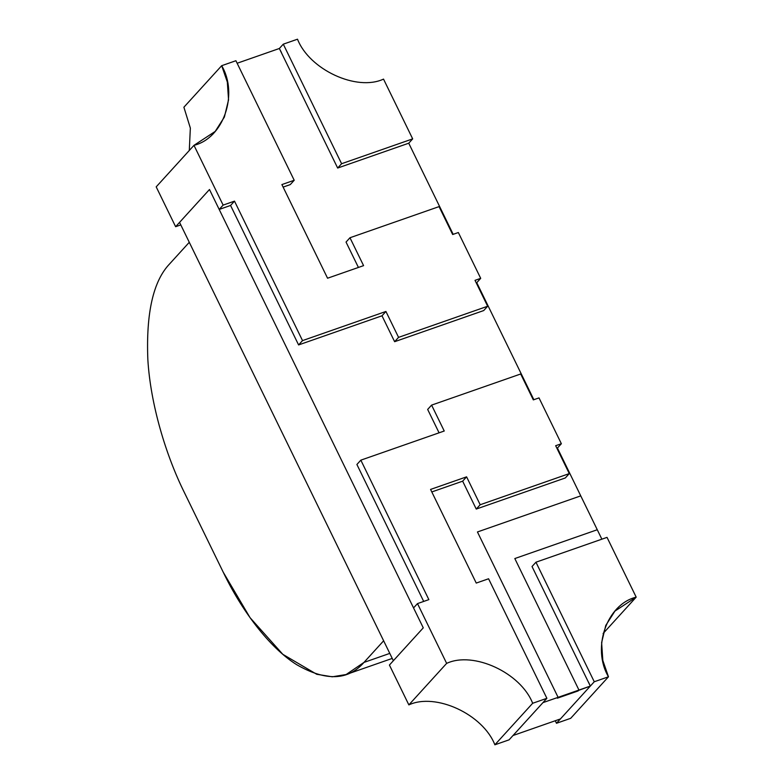 <?xml version="1.0" encoding="UTF-8"?>
<svg xmlns="http://www.w3.org/2000/svg" width="784" height="784" viewBox="0 0 784 784"><rect width="100%" height="100%" fill="white"/><g stroke="black" fill="none" stroke-linecap="round" stroke-linejoin="round"><path stroke-width="1.18" d="M555.288 720.741L556.473 723.279L590.323 686.078L588.48 682.06L590.323 686.078L556.473 723.279L555.288 720.741M570.693 718.311L556.473 723.279L570.693 718.311L608.472 676.788L570.693 718.311M607.032 537.373L636.187 597.143L603.092 633.511L636.187 597.143L614.96 611.069L605.767 625.446L601.622 642.645L602.827 660.451L608.472 676.788L594.262 681.757L590.323 686.078L594.262 681.757L535.952 562.206L532.022 566.528L590.323 686.078L532.022 566.528L535.952 562.206L607.032 537.373L535.952 562.206L594.262 681.757L608.472 676.788C591.508 648.103 606.747 604.307 636.187 597.143L607.032 537.373M223.126 205.104L193.981 145.334L156.192 186.857L175.626 226.703L209.475 189.512L219.197 209.436L223.126 205.104L219.197 209.436L230.565 205.457L298.596 344.931L381.994 315.795L394.626 341.697L483.708 310.562L487.648 306.24L483.708 310.562L394.626 341.697L398.566 337.365L394.626 341.697L381.994 315.795L385.924 311.464L381.994 315.795L298.596 344.931L302.526 340.609L298.596 344.931L230.565 205.457L234.504 201.135L230.565 205.457L219.197 209.436L209.475 189.512L175.626 226.703L180.79 224.9L175.626 226.703L156.192 186.857L193.981 145.334L215.208 131.408L224.391 117.032L228.546 99.833L227.331 82.026L221.686 65.689L183.897 107.212L190.345 128.086L189.287 150.489L190.345 128.086L183.897 107.212L221.686 65.689L235.906 60.721L294.206 180.271L290.276 184.593L294.206 180.271L281.887 184.573L327.565 278.222L363.58 265.639L349.968 237.748L346.038 242.07L358.415 267.442L346.038 242.07L349.968 237.748L439.06 206.613L452.662 234.514L458.346 232.525L480.7 278.349L476.76 282.681L480.7 278.349L475.016 280.339L487.648 306.24L398.566 337.365L385.924 311.464L302.526 340.609L234.504 201.135L223.126 205.104L234.504 201.135L302.526 340.609L385.924 311.464L398.566 337.365L487.648 306.24L475.016 280.339L480.7 278.349L458.346 232.525L452.662 234.514L439.06 206.613L349.968 237.748L363.58 265.639L327.565 278.222L281.887 184.573L294.206 180.271L235.906 60.721L221.686 65.689C238.65 94.374 223.411 138.18 193.981 145.334L223.126 205.104M283.122 187.102L290.276 184.593L283.122 187.102M476.241 282.857L476.76 282.681L476.241 282.857M509.09 739.831L494.871 744.8C482.993 714.342 435.688 692.39 408.856 704.894L389.423 665.048L408.856 704.894L446.645 663.372L417.49 603.602L428.858 599.623L360.836 460.159L444.234 431.014L431.602 405.112L520.684 373.988L533.326 399.889L539.01 397.9L561.364 443.724L555.67 445.714L569.282 473.605L480.19 504.739L466.588 476.839L430.573 489.422L476.251 583.071L488.569 578.768L546.879 698.309L532.659 703.277L494.871 744.8L509.09 739.831L546.879 698.309L509.09 739.831M423.272 627.847L413.55 607.923L417.49 603.602L413.55 607.923L423.272 627.847L389.423 665.048L423.272 627.847L393.352 660.716L423.272 627.847L209.475 189.512L423.272 627.847M423.693 601.436L356.896 464.481L360.836 460.159L356.896 464.481L423.693 601.436M439.069 432.817L427.662 409.434L431.602 405.112L427.662 409.434L439.069 432.817M557.424 448.046L561.364 443.724L557.424 448.046L597.271 529.739L514.814 558.551L578.955 690.057L558.1 697.339L477.446 531.964L580.748 495.87L477.446 531.964L558.1 697.339L557.316 698.201L558.1 697.339L578.955 690.057L578.161 690.92L578.955 690.057L514.814 558.551L597.271 529.739L580.748 495.87L477.446 531.964L558.1 697.339L557.316 698.201L578.161 690.92L557.316 698.201L578.161 690.92L578.955 690.057L514.814 558.551L597.271 529.739L514.814 558.551L578.955 690.057L590.323 686.078L560.413 718.948L590.323 686.078L588.48 682.06L590.323 686.078L557.316 698.201L558.1 697.339L477.446 531.964L580.748 495.87L557.424 448.046M565.342 477.936L476.251 509.061L462.648 481.17L431.798 491.94L462.648 481.17L466.588 476.839L462.648 481.17L476.251 509.061L480.19 504.739L476.251 509.061L565.342 477.936L569.282 473.605L565.342 477.936M446.645 663.372L408.856 704.894C435.688 692.39 482.993 714.342 494.871 744.8L532.659 703.277C520.782 672.819 473.467 650.867 446.645 663.372C473.467 650.867 520.782 672.819 532.659 703.277L546.879 698.309L488.569 578.768L476.251 583.071L430.573 489.422L466.588 476.839L480.19 504.739L569.282 473.605L555.67 445.714L561.364 443.724L539.01 397.9L533.326 399.889L520.684 373.988L431.602 405.112L444.234 431.014L360.836 460.159L428.858 599.623L417.49 603.602L446.645 663.372M281.397 52.44L279.349 48.49L281.397 52.44L279.349 48.49L283.289 44.169L297.508 39.2C309.386 69.658 356.691 91.61 383.523 79.106L412.678 138.876L408.738 143.207L337.659 168.041L279.349 48.49L337.659 168.041L408.738 143.207L412.678 138.876L341.599 163.719L337.659 168.041L341.599 163.719L283.289 44.169L279.349 48.49L281.397 52.44M297.508 39.2L283.289 44.169L341.599 163.719L412.678 138.876L383.523 79.106C356.691 91.61 309.386 69.658 297.508 39.2M513.03 735.51L542.94 702.64L558.1 697.339L542.94 702.64L513.03 735.51L560.413 718.948L513.03 735.51M179.565 222.382L209.475 189.512L179.565 222.382L393.352 660.716L179.565 222.382M533.845 399.703L476.76 282.681L533.845 399.703M453.181 234.328L408.738 143.207L453.181 234.328M279.349 48.49L237.131 63.249L279.349 48.49M601.867 539.176L597.271 529.739L601.867 539.176M223.244 572.222L184.367 492.528L223.244 572.222C241.266 609.825 268.941 647.28 296.656 664.665C325.723 681.374 348.155 680.63 363.962 662.421L346.136 674.524L332.298 676.798L316.736 674.279L282.818 654.317L250.047 617.674L223.244 572.222M389.785 653.395L363.962 662.421L389.785 653.395M383.641 640.793L363.962 662.421L383.641 640.793L189.277 242.305L169.599 263.924C153.262 281.044 146.01 312.914 147.843 359.542C150.508 404.466 165.934 455.367 184.367 492.528C165.934 455.367 150.508 404.466 147.843 359.542C146.01 312.914 153.262 281.044 169.599 263.924L189.277 242.305L383.641 640.793M346.136 674.524L392.235 658.423"/></g></svg>
